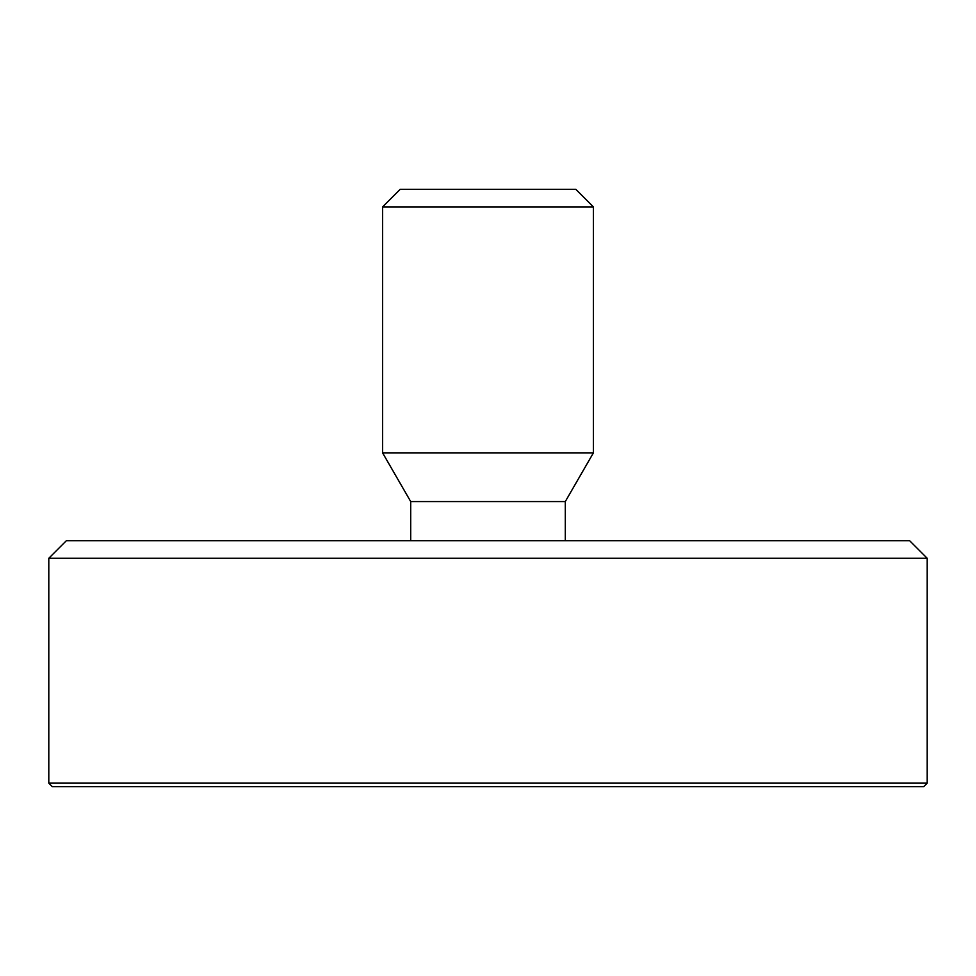 <?xml version="1.0" encoding="UTF-8"?>
<svg xmlns="http://www.w3.org/2000/svg" width="976" height="976" viewBox="0 0 976 976"><rect width="100%" height="100%" fill="white"/><g stroke="black" fill="none" stroke-linecap="round" stroke-linejoin="round"><path stroke-width="1.46" d="M382.592 206.912L593.408 206.912L575.84 189.344L400.16 189.344L382.592 206.912L382.592 452.864L593.408 452.864L593.408 206.912M48.8 558.272L927.2 558.272L909.632 540.704L66.368 540.704L48.8 558.272L48.8 783.142L927.2 783.142L923.686 786.656L52.314 786.656L48.8 783.142M593.408 452.864L565.299 501.554L410.701 501.554L382.592 452.864M410.701 540.704L410.701 501.554M927.2 558.272L927.2 783.142M565.299 501.554L565.299 540.704"/></g></svg>
